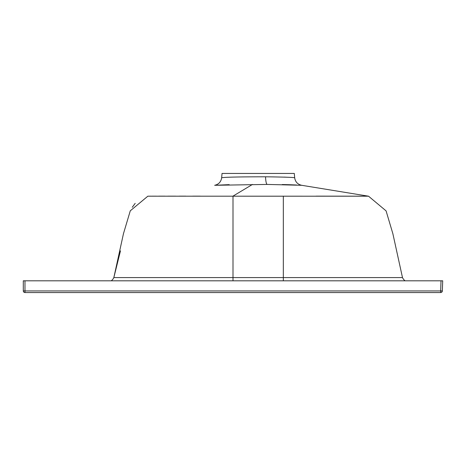 <?xml version="1.0" encoding="UTF-8"?>
<svg xmlns="http://www.w3.org/2000/svg" width="466" height="466" viewBox="0 0 466 466"><rect width="100%" height="100%" fill="white"/><g stroke="black" fill="none" stroke-linecap="round" stroke-linejoin="round"><path stroke-width="0.7" d="M120.467 250.877L113.838 277.585A8.388 8.388 0 0 1 111.24 280.812A8.388 8.388 0 0 0 113.838 277.585L123.461 233.682L130.282 210.813L147.844 196.192L368.559 196.203L301.677 185.299L267.146 184.425L214.651 185.299L229.173 184.641M200.246 196.145L192.738 196.145M185.794 196.145L179.107 196.151M175.583 196.151L167.952 196.151M164.935 196.151L158.778 196.157M156.32 196.163L151.625 196.169M150.716 196.169L149.574 196.174M294.675 177.75L294.296 173.445L222.032 173.445L221.659 177.75C225.084 177.132 239.728 176.818 265.573 176.795C283.695 177.039 293.394 177.36 294.675 177.75C295.293 181.862 297.628 184.373 301.677 185.299L300.687 185.235M24.978 280.812L24.978 290.935L440.667 290.935L440.667 292.555A1.678 1.678 0 0 0 442.345 290.935A1.678 1.678 0 0 1 440.667 292.555L24.978 292.555A1.678 1.678 0 0 1 23.3 290.877L23.3 280.812L442.7 280.812L442.345 290.935L440.667 290.935L441.022 280.812M286.462 177.208L284.103 177.097M282.256 184.53L290.673 184.757M290.697 184.757L296.586 185.014M366.742 196.174L316.082 196.145M402.49 277.585L392.879 233.74L386.081 210.888L368.536 196.198L386.081 210.888L392.879 233.74L402.49 277.585A8.388 8.388 0 0 0 405.094 280.812A8.388 8.388 0 0 1 402.49 277.585L283.328 277.585L283.328 196.145M132.239 207.294L135.192 203.339M232.953 196.145L252.485 184.431M267.146 184.425A8.388 1.707 90 0 1 265.573 176.795M24.978 292.555L24.978 290.935L23.3 290.877M113.838 277.585L233 277.585L233 196.145M233 280.812L233 277.585L283.328 277.585L283.328 280.812M214.651 185.299C218.7 184.379 221.035 181.862 221.659 177.75"/></g></svg>
